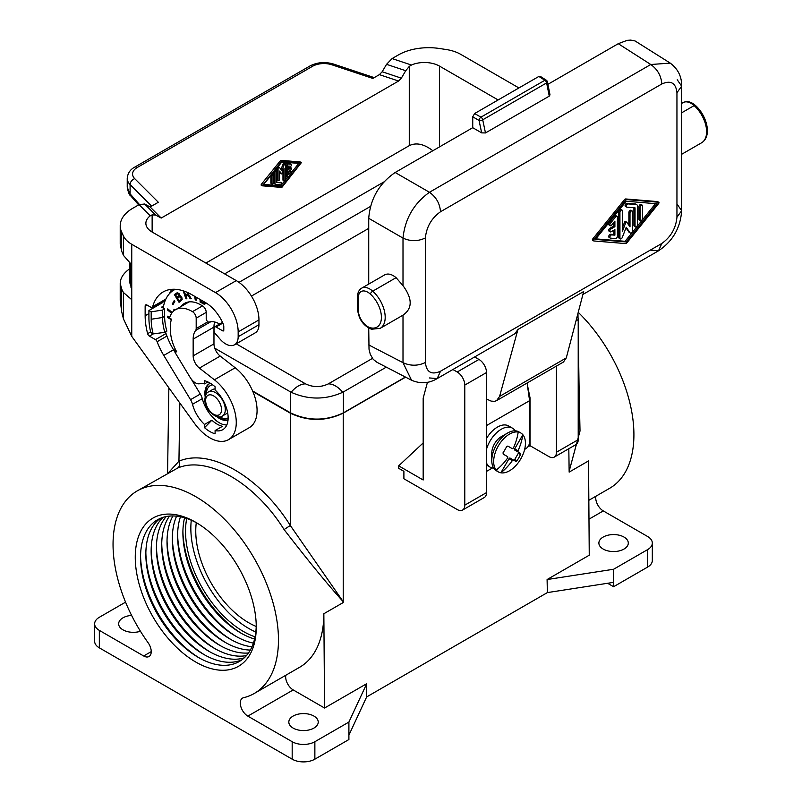 <?xml version="1.0" encoding="UTF-8"?>
<svg xmlns="http://www.w3.org/2000/svg" width="802" height="802" viewBox="0 0 802 802"><rect width="100%" height="100%" fill="white"/><g stroke="black" fill="none" stroke-linecap="round" stroke-linejoin="round"><path stroke-width="1.2" d="M568.808 448.719L569.159 472.107L588.538 460.919L589.249 555.205L547.094 579.545L613.59 569.26L647.625 549.611L647.625 567.074L613.59 586.723L613.59 569.26M579.104 389L580.016 430.985L569.149 471.275L569.57 471.867M518.924 87.949L460.719 54.346A32.09 18.526 -0 0 0 446.333 49.554L439.727 48.531A42.777 24.702 180 0 0 398.404 54.927L392.088 58.576L386.554 64.33L382.163 71.759L379.396 74.636L372.83 78.426L331.948 64.802A16.04 9.263 0 0 0 312.579 66.275A5.343 3.088 -120 0 0 309.903 66.005C317.251 62.215 325.161 61.574 333.642 64.09L374.223 77.624M312.579 66.275L137.272 167.488A16.04 9.263 0 0 0 134.726 178.666L158.325 202.264L150.144 206.996L144.601 204.009L139.067 204.65L132.741 208.299A42.777 24.702 0 0 0 120.22 225.763A42.777 24.702 0 0 0 121.673 232.159L123.448 235.978A32.09 18.526 180 0 0 131.749 244.279L215.477 292.62L236.269 280.61L152.139 232.039A21.393 12.351 180 0 1 145.874 223.307A21.393 12.351 180 0 1 150.245 215.828L139.067 204.65M150.245 215.828L152.139 214.856L155.678 215.086L161.212 218.064L150.144 206.996M161.212 218.064L398.574 81.032L379.396 74.636M578.232 312.309A116.972 67.538 60 0 1 609.69 488.268L588.838 500.308M236.77 636.798A85.563 49.403 60 0 1 177.623 534.353M180.46 516.779A81.814 47.238 -120 0 0 177.603 535.856A81.814 47.238 -120 0 0 235.457 636.056L235.457 636.056A81.814 47.238 -120 0 0 253.402 643.124M595.856 496.248A10.697 6.175 -120 0 0 603.284 510.914L588.979 519.175M647.625 549.611A16.04 9.263 180 0 0 652.317 543.054A16.04 9.263 180 0 0 647.625 536.508L603.284 510.914M256.219 626.462A74.867 43.228 60 0 1 195.758 531.054A74.867 43.228 60 0 1 196.29 522.673M252.861 391.556L290.294 413.16C307.938 421.501 325.582 421.501 343.226 413.16L405.601 377.151M405.401 377.04L343.416 412.829L343.416 391.907L342.755 392.278C325.552 399.947 308.349 399.947 291.146 392.278L214.735 348.178M252.62 390.975L290.484 412.829C308.128 421.17 325.772 421.17 343.416 412.829M652.317 543.054L652.317 560.528A16.04 9.263 180 0 1 647.625 567.074M179.828 403.005L178.946 461.2L168.169 473.04M603.194 549.059A14.707 8.491 180 0 1 598.883 543.054A14.707 8.491 180 0 1 608.768 535.034A14.707 8.491 180 0 1 623.986 537.059A14.707 8.491 180 0 1 628.297 543.054A14.707 8.491 180 0 1 619.214 550.904A14.707 8.491 180 0 1 603.194 549.059M613.59 582.352L547.365 592.598L547.094 579.545M423.175 442.945L398.694 465.852L398.714 468.338L403.897 471.325L403.897 478.754L457.21 509.531A10.697 6.175 -120 0 0 462.564 510.062A10.697 6.175 -120 0 0 464.779 505.17L464.779 385.09A10.697 6.175 60 0 0 457.21 371.998L452.899 369.501M569.159 472.107L588.538 460.919M343.226 413.16L343.226 602.553L323.848 613.741L324.559 708.026L366.714 683.685L348.9 722.071L314.865 741.72L314.865 759.183L348.9 739.534L348.9 735.173L366.644 696.938L366.714 683.685M547.365 592.598L366.644 696.938M569.149 471.275L576.387 444.308M578.212 432.829L579.445 411.436L578.212 395.617M160.23 518.413A81.814 47.238 -120 0 0 145.844 554.192A81.814 47.238 -120 0 0 203.698 654.392A81.814 47.238 -120 0 0 241.873 659.825M220.891 645.961A85.563 49.403 60 0 1 161.743 543.515M169.473 516.097A81.814 47.238 -120 0 0 161.723 545.019A81.814 47.238 -120 0 0 219.578 645.229L219.578 645.229A81.814 47.238 -120 0 0 248.51 652.978M226.184 642.913A85.563 49.403 60 0 1 167.037 540.468M172.931 515.967A81.814 47.238 -120 0 0 167.016 541.962A81.814 47.238 -120 0 0 224.871 642.171L224.871 642.171A81.814 47.238 -120 0 0 250.344 650.051M176.58 516.177A81.814 47.238 -120 0 0 172.31 538.914A81.814 47.238 -120 0 0 230.164 639.114A81.814 47.238 -120 0 0 251.988 646.783M231.477 639.856A85.563 49.403 60 0 1 172.33 537.41M242.064 633.74A85.563 49.403 60 0 1 182.916 531.295M186.736 518.483A81.814 47.238 -120 0 0 185.543 531.265A81.814 47.238 -120 0 0 255.066 636.838M392.088 58.576L411.436 65.022A21.393 12.351 180 0 1 439.516 66.115L498.122 99.959M195.758 522.313A85.563 49.403 -120 0 0 135.257 557.25A85.563 49.403 -120 0 0 195.758 662.041A85.563 49.403 -120 0 0 256.259 627.104A85.563 49.403 -120 0 0 195.758 522.313L195.758 522.313M125.553 602.152L99.338 617.279A16.04 9.263 0 0 0 94.636 623.836A16.04 9.263 0 0 0 99.338 630.382L143.668 655.986A10.697 6.175 60 0 0 149.022 656.507A10.697 6.175 60 0 0 148.039 642.633A116.972 67.538 60 0 1 137.272 490.874A116.972 67.538 60 0 1 254.244 558.413A116.972 67.538 60 0 1 254.244 693.479A116.972 67.538 60 0 1 243.477 697.74A10.697 6.175 -120 0 0 242.495 698.131A10.697 6.175 -120 0 0 240.861 706.702A10.697 6.175 -120 0 0 247.838 716.126L292.179 741.72A16.04 9.263 0 0 0 314.865 741.72M94.636 623.836L94.636 641.299A16.04 9.263 0 0 0 99.338 647.846L292.179 759.183A16.04 9.263 0 0 0 314.865 759.183M131.588 615.405A14.707 8.491 0 0 0 122.967 617.831A14.707 8.491 0 0 0 118.656 623.836A14.707 8.491 0 0 0 140.45 631.274M120.22 283.377L120.22 300.239L121.673 311.697L123.448 318.895L123.448 292.529L121.673 289.141L120.22 283.377C120.33 278.043 123.538 273.141 129.844 268.65M214.665 321.993A23.529 13.584 -120 0 0 213.964 327.116L213.964 343.868A10.697 6.175 60 0 0 220.209 356.078L199.417 368.088L214.395 379.787A37.433 21.614 60 0 1 235.046 412.619A37.433 21.614 60 0 1 228.52 439.646A37.433 21.614 60 0 1 194.615 423.506L131.749 336.369L131.749 244.279M220.209 356.078L235.197 367.777A37.433 21.614 60 0 1 255.848 400.609A37.433 21.614 60 0 1 249.312 427.646L228.52 439.646M215.598 649.018A85.563 49.403 60 0 1 156.45 546.573M166.215 516.558A81.814 47.238 -120 0 0 156.43 548.077A81.814 47.238 -120 0 0 214.284 648.287L214.284 648.287A81.814 47.238 -120 0 0 246.475 655.575M348.9 735.173L348.9 722.071M293.121 716.066A14.707 8.491 0 0 0 289.632 719.294A14.707 8.491 0 0 0 288.82 722.071A14.707 8.491 0 0 0 297.893 729.92A14.707 8.491 0 0 0 313.923 728.076A14.707 8.491 0 0 0 318.234 722.071A14.707 8.491 0 0 0 309.151 714.231A14.707 8.491 0 0 0 293.121 716.066M285.793 675.264A10.697 6.175 -120 0 0 293.221 689.931L324.559 708.026M163.137 517.33A81.814 47.238 -120 0 0 151.137 551.134A81.814 47.238 -120 0 0 208.991 651.344A81.814 47.238 -120 0 0 244.259 657.851M199.708 658.191A85.563 49.403 60 0 1 140.561 555.746M197.091 523.104A81.814 47.238 -120 0 0 140.55 557.25A81.814 47.238 -120 0 0 198.405 657.45L198.405 657.45A81.814 47.238 -120 0 0 256.239 625.55M205.001 655.134A85.563 49.403 60 0 1 145.854 552.688M343.226 602.553L323.848 613.731A116.972 67.538 60 0 1 299.617 667.284L254.244 693.479M284.078 529.561L290.294 525.48C259.778 476.528 209.934 447.747 178.946 461.2C180.159 464.188 179.708 466.483 177.603 468.087C207.237 455.225 254.906 482.744 284.078 529.561C307.908 560.377 327.617 584.427 343.226 601.711L342.815 602.783M177.603 468.087L137.272 490.874M210.294 652.076A85.563 49.403 60 0 1 151.157 549.631M184.58 517.801A81.814 47.238 -120 0 0 182.896 532.799A81.814 47.238 -120 0 0 240.75 632.999A81.814 47.238 -120 0 0 254.585 639.054M191.277 520.237A81.814 47.238 -120 0 0 190.846 528.207A81.814 47.238 -120 0 0 255.818 632.026M343.226 601.711L290.294 525.48L290.294 413.16M386.303 367.146L343.416 391.907M372.459 358.394L328.259 383.907C320.72 387.486 313.181 387.486 305.642 383.907L236.199 343.817M291.146 392.278A21.393 12.351 -60 0 1 305.642 383.907C313.181 387.446 320.72 387.446 328.259 383.907L328.259 383.907A21.393 12.351 -120 0 1 342.755 392.278M224.63 273.893L383.867 181.964M238.976 282.354L370.454 206.445M200.31 394.043L190.535 399.687L163.778 355.416A48.391 27.94 -120 0 1 157.122 341.712A2.677 1.544 60 0 0 155.468 339.627L149.413 336.128A2.677 1.544 60 0 1 147.638 333.662A59.358 34.275 60 0 1 145.142 315.757L145.142 306.153A2.677 1.544 60 0 1 145.693 304.93A2.677 1.544 60 0 1 147.037 305.061L150.836 307.256A2.677 1.544 60 0 0 152.169 307.387A2.677 1.544 60 0 0 152.661 306.705A57.754 33.343 -120 0 1 163.157 291.938A57.754 33.343 -120 0 1 192.029 294.805L205.262 302.444A30.486 17.594 -120 0 1 223.146 323.767A5.343 3.088 60 0 1 223.788 326.574L223.788 330.163L222.655 330.825L216.039 327.005A2.677 1.544 60 0 0 214.705 326.865A2.677 1.544 60 0 0 214.154 328.098L213.964 330.985M251.437 296.088L368.73 228.369M474.644 356.95L478.954 359.436A10.697 6.175 60 0 1 486.513 372.539L486.513 492.608A10.697 6.175 -120 0 1 484.298 497.511L462.564 510.062M427.446 382.283L423.175 398.193L423.175 479.987L398.694 465.852M577.45 315.326A10.697 6.175 60 0 1 578.212 319.597L578.212 439.676A10.697 6.175 -120 0 1 575.996 444.569L554.252 457.12A10.697 6.175 -120 0 0 556.468 452.228L556.468 366.063M529.22 398.093L530.002 397.642L530.002 445.671L548.909 456.589A10.697 6.175 -120 0 0 554.252 457.12M527.325 384.559L530.002 397.642M527.736 446.985L530.002 445.671M524.648 449.381L525.801 448.709A5.343 3.088 -60 0 0 529.581 442.163L529.581 400.679L527.104 383.015M486.513 425.551L529.581 400.679M486.513 471.396L492.448 467.967M515.205 430.834A22.456 12.962 120 0 0 512.458 428.168L508.679 425.982A22.456 12.962 120 0 0 486.513 438.433M486.513 463.025A22.456 12.962 120 0 0 489.992 467.065A22.456 12.962 120 0 0 493.681 468.107M512.458 428.168A22.456 12.962 120 0 0 486.513 449.2M507.656 432.99L501.23 436.699A13.373 7.719 120 0 0 494.543 443.757A13.373 7.719 120 0 0 491.776 453.08L491.776 460.498A22.456 12.962 -60 0 1 496.428 444.849A22.456 12.962 -60 0 1 507.656 432.99A22.456 12.962 -60 0 1 518.884 431.877L520.779 432.97A22.456 12.962 120 0 0 518.212 432.047A22.456 12.962 -60 0 0 498.313 445.942A22.456 12.962 -60 0 0 496.237 470.112A50.586 41.303 -60 0 0 507.696 457.942L507.696 456.709L503.195 454.102L503.044 452.789A48.862 39.899 -60 0 0 506.613 446.614L507.826 446.072L512.338 448.679L513.4 448.057A50.586 41.303 -60 0 0 518.212 432.047M496.237 470.112A22.456 12.962 120 0 0 498.313 471.877A22.456 12.962 120 0 0 500.869 472.789A22.456 12.962 -60 0 0 520.779 458.904A22.456 12.962 -60 0 0 522.854 434.724A22.456 12.962 120 0 0 520.779 432.97M507.826 446.072L509.009 446.764A1.073 0.622 120 0 0 509.019 446.764L512.338 448.679M510.082 458.082L513.4 459.997L510.082 458.082A1.073 0.622 120 0 0 509.009 458.694L500.869 472.789A50.586 41.303 120 0 0 512.338 460.619L513.4 459.997L516.027 461.511L516.949 460.809L514.714 459.526A1.073 0.622 -60 0 1 513.651 460.147M514.714 459.526L518.282 453.351A1.073 0.622 -60 0 0 518.282 452.107L514.714 450.052L518.042 451.977L518.042 450.734A50.586 41.303 120 0 0 522.854 434.724L514.714 448.819A1.073 0.622 120 0 0 514.714 450.052L520.658 453.491L520.518 454.644A48.862 39.899 120 0 1 516.949 460.809M520.658 453.491L518.282 452.107L520.658 453.491M486.513 399.015L491.155 401.11L494.623 401.341L496.588 400.639L499.596 396.419L517.932 329.482L514.914 333.702L437.19 378.574L429.461 377.953M517.932 329.482L583.686 291.517L566.292 357.913L563.435 362.043L496.588 400.639M677.239 204.34L681.65 210.715L676.948 217.272C675.865 228.279 670.823 237.011 661.83 243.457L658.502 250.805L650.783 250.174M440.509 371.236L437.19 378.574C429.08 383.476 420.529 384.028 411.546 380.228L403.005 362.674C410.544 366.093 418.002 366.033 425.391 362.504C426.474 372.268 431.516 375.176 440.509 371.236L661.83 243.457M368.73 284.078L368.73 218.294C370.303 198.846 379.115 183.578 395.165 172.5L472.739 127.708L481.671 132.871L485.481 132.942L549.26 96.13L550.002 94.847L547.425 81.904A2.677 2.677 0 0 0 546.242 80.17A2.677 1.544 122.6 0 0 544.859 80.27A2.677 1.544 60 0 1 546.633 82.907A2.677 1.083 -11.2 0 0 547.425 81.904M547.906 84.32L618.252 43.699L650.783 64.501C657.51 69.323 661.199 75.809 661.83 83.969C670.823 80.02 675.865 82.937 676.948 92.701L681.65 86.155L677.239 79.779M472.739 127.708L472.739 116.801L474.634 113.523L538.864 76.441L540.237 76.33L546.242 80.17M395.165 172.5L429.461 192.28C436.198 197.091 439.877 203.588 440.509 211.748C431.516 218.194 426.474 226.916 425.391 237.933C418.002 241.472 410.544 241.522 403.005 238.104C404.96 218.866 413.782 203.588 429.461 192.28L650.783 64.501L670.251 63.117L635.044 40.942L630.733 40.1L627.184 40.341L618.252 43.699M411.546 380.228L376.97 362.303L373.191 359.316L370.273 354.314L369.02 349.241L368.73 328.118M582.914 294.444L658.502 250.805C672.748 241.262 680.467 227.908 681.65 210.715L681.65 86.155C681.83 76.681 678.031 69.002 670.261 63.117M396.098 277.672C391.787 274.154 388.008 273.201 384.77 274.825L361.672 288.159A16.04 9.263 60 0 1 372.719 291.176L396.098 277.672L403.005 285.662C412.569 298.735 412.569 308.549 403.005 315.116M657.75 201.733A0.892 0.511 120 0 0 657.51 201.593L625.72 198.966A1.784 1.033 120 0 0 624.467 199.688L592.668 239.036A0.892 0.511 120 0 0 592.668 240.289L593.57 240.811M626.853 199.618A1.784 1.033 120 0 0 625.6 200.34L593.811 239.688A0.892 0.511 120 0 0 593.811 240.951L625.6 243.577A1.784 1.033 120 0 0 626.853 242.856L658.653 203.518A0.892 0.511 120 0 0 658.653 202.244L626.853 199.618L625.72 198.966M595.385 239.407L626.232 201.242L657.069 203.788L626.232 241.953L595.385 239.407M655.505 203.668L625.089 241.302L595.816 238.876M633.911 207.738L633.911 225.402A1.784 1.033 120 0 0 634.272 226.224L635.415 226.876A1.784 1.033 120 0 0 636.778 226.395A1.784 1.033 120 0 0 637.56 224.61L637.56 206.375A3.559 2.055 120 0 0 636.818 204.751A3.559 2.055 120 0 0 636.297 204.59L628.116 203.909A1.784 1.033 120 0 0 626.492 205.222A1.784 1.033 120 0 0 626.593 207.076A1.784 1.033 120 0 0 626.853 207.157L635.044 207.838L635.044 226.064A1.784 1.033 120 0 0 635.415 226.876M636.818 204.751L635.685 204.099A3.559 2.055 120 0 0 635.164 203.929L626.984 203.257A1.784 1.033 120 0 0 625.349 204.57A1.784 1.033 120 0 0 625.46 206.425A1.784 1.033 120 0 0 625.72 206.505M613.761 230.254L613.761 234.505L610.613 234.244A1.784 1.033 120 0 0 608.989 235.557A1.784 1.033 120 0 0 609.089 237.402A1.784 1.033 120 0 0 609.35 237.482M613.761 222.535L613.761 226.034L609.981 228.209A1.784 1.033 120 0 0 608.818 229.783A1.784 1.033 120 0 0 609.089 231.207L610.232 231.868A1.784 1.033 120 0 0 611.114 231.778L614.893 229.593L614.893 235.156L611.746 234.896A1.784 1.033 120 0 0 610.121 236.209A1.784 1.033 120 0 0 610.232 238.064A1.784 1.033 120 0 0 610.492 238.144L615.525 238.555A1.784 1.033 120 0 0 617.41 236.209L617.41 217.172A1.784 1.033 120 0 0 617.049 216.35A1.784 1.033 120 0 0 615.525 217.001L610.492 223.227A1.784 1.033 120 0 0 610.232 225.673A1.784 1.033 120 0 0 611.746 225.021L614.893 221.131L614.893 226.685L611.114 228.871A1.784 1.033 120 0 0 609.951 230.435A1.784 1.033 120 0 0 610.232 231.868M617.049 216.35L615.906 215.698A1.784 1.033 120 0 0 614.392 216.339L609.35 222.575A1.784 1.033 120 0 0 609.089 225.011L610.232 225.673M622.081 210.124L620.948 209.462A1.784 1.033 120 0 0 619.575 209.944A1.784 1.033 120 0 0 618.793 211.738L618.793 237.422A1.784 1.033 120 0 0 619.164 238.234L620.297 238.896A1.784 1.033 120 0 0 622.282 237.452L626.232 227.277L630.172 232.891A1.784 1.033 120 0 0 630.372 233.081A1.784 1.033 120 0 0 631.745 232.6A1.784 1.033 120 0 0 632.527 230.806L632.527 211.768A1.784 1.033 120 0 0 632.156 210.956A1.784 1.033 120 0 0 630.783 211.427A1.784 1.033 120 0 0 630.001 213.222L630.001 226.836L626.773 222.234A0.892 0.511 120 0 0 625.68 222.866L622.452 231.197L622.452 210.936A1.784 1.033 120 0 0 622.081 210.124A1.784 1.033 120 0 0 620.708 210.595A1.784 1.033 120 0 0 619.936 212.39L619.936 238.074A1.784 1.033 120 0 0 620.297 238.896M626.542 222.104L625.64 221.583A0.892 0.511 120 0 0 624.547 222.214L622.452 227.618M632.156 210.956L631.024 210.294A1.784 1.033 120 0 0 629.65 210.776A1.784 1.033 120 0 0 628.868 212.57L628.868 225.222M625.991 227.898L629.039 232.239A1.784 1.033 120 0 0 629.239 232.42A1.784 1.033 120 0 0 629.5 232.5M642.232 205.142L641.089 204.48A1.784 1.033 120 0 0 639.725 204.961A1.784 1.033 120 0 0 638.943 206.756L638.943 219.146A1.784 1.033 120 0 0 639.314 219.959L640.447 220.61A1.784 1.033 120 0 0 641.821 220.139A1.784 1.033 120 0 0 642.592 218.345L642.592 205.954A1.784 1.033 120 0 0 642.232 205.142A1.784 1.033 120 0 0 640.858 205.613A1.784 1.033 120 0 0 640.076 207.407L640.076 219.798A1.784 1.033 120 0 0 640.447 220.61M613.761 226.034L614.893 226.685M613.761 234.505L614.893 235.156M625.089 241.302L626.232 241.953M411.436 65.022L409.271 66.406L409.271 145.653L205.893 263.066M432.849 150.746C424.068 143.979 416.208 142.285 409.271 145.653M386.554 64.33L405.732 70.716L401.341 78.155L398.574 81.032M262.224 185.753L261.151 185.162L261.231 184.43L280.329 160.791A1.073 0.622 120 0 1 281.081 160.36L300.179 161.944L301.392 162.626L282.214 186.986A1.073 0.622 120 0 1 281.462 187.417L262.284 185.813L281.462 161.453A1.073 0.622 120 0 1 282.214 161.022L301.311 162.595M405.732 70.716L409.271 66.406M281.833 186.445L263.317 184.911L281.833 161.994L300.359 163.528L281.833 186.445L280.7 185.793L284.449 181.152M273.893 171.818L273.893 182.706A2.135 1.233 120 0 0 274.334 183.678A2.135 1.233 120 0 0 274.655 183.778M275.407 170.886A1.073 0.622 120 0 0 275.076 170.355M276.54 181.924L281.462 182.896A1.073 0.622 120 0 1 280.7 184.841L275.788 184.43A2.135 1.233 120 0 1 275.477 184.34A2.135 1.233 120 0 1 275.026 183.357L275.026 172.41A1.073 0.622 120 0 1 276.54 171.538L276.54 182.485L281.462 182.896M280.51 173.262L279.567 172.029M278.053 168.691L276.941 168.049L276.921 179.468A1.073 0.622 120 0 0 277.141 179.959L278.274 180.61A1.073 0.622 120 0 0 279.567 179.247L279.567 171.077L281.572 173.894L284.108 168.45L284.108 180.62A1.073 0.622 120 0 0 285.622 179.748L285.622 164.32A1.073 0.622 120 0 0 284.209 164.701L281.833 170.806L279.467 167.438A1.073 0.622 120 0 0 278.053 168.691L278.053 180.119A1.073 0.622 120 0 0 278.274 180.61M279.186 167.277L278.334 166.776A1.073 0.622 120 0 0 278.093 166.626M280.941 169.533L283.076 164.039L284.209 164.701M284.479 163.668A1.073 0.622 120 0 0 283.076 164.039M282.966 171.377L282.966 179.969A1.073 0.622 120 0 0 283.196 180.46L284.329 181.112M272.229 184.109L271.096 183.447A1.073 0.622 120 0 1 270.865 182.956L270.865 175.558L272.008 176.169L272.008 183.618A1.073 0.622 120 0 0 273.522 182.746L273.522 175.297A1.073 0.622 120 0 0 272.008 176.169M272.379 174.646A1.073 0.622 120 0 0 272.038 174.114M290.434 163.788A1.073 0.622 120 0 0 290.154 163.628L287.126 163.377A1.073 0.622 120 0 0 285.993 164.791L285.993 176.219A1.073 0.622 120 0 0 286.214 176.711L287.347 177.372A1.073 0.622 120 0 0 288.269 176.981L291.286 173.242A1.073 0.622 120 0 0 290.535 172.159L288.64 174.505L288.64 171.157L290.915 169.854A1.073 0.622 120 0 0 290.915 168.109L288.64 169.412L288.64 166.074L290.535 166.235A1.073 0.622 120 0 0 291.286 164.28L288.269 164.029A1.073 0.622 120 0 0 287.126 165.443L287.126 176.881A1.073 0.622 120 0 0 287.347 177.372M288.64 168.109L289.773 167.448L290.915 168.109M291.447 168.049L290.314 167.397A1.073 0.622 120 0 0 289.773 167.448M288.64 172.44L289.402 171.508L290.535 172.159M291.447 171.768L290.314 171.117A1.073 0.622 120 0 0 289.402 171.508M263.738 184.39L280.7 185.793M285.622 179.708L287.467 177.412M291.667 172.219L298.795 163.397M123.448 318.895L131.749 336.369M127.227 187.167L130.706 195.838C129.403 195.287 128.24 192.4 127.227 187.167L127.227 178.395A21.393 12.351 0 0 0 130.094 184.57L151.648 206.124M214.154 331.086A2.677 1.544 60 0 0 215.407 333.873A23.529 13.584 -120 0 1 217.392 336.008L219.999 339.056A17.644 10.185 -120 0 0 234.505 344.8L255.307 332.79A17.644 10.185 -120 0 0 258.956 324.71L258.956 319.908A32.09 18.526 -120 0 0 236.269 280.61M234.505 344.8A17.644 10.185 -120 0 0 238.164 336.72L258.956 324.71M199.417 368.088A10.697 6.175 60 0 1 193.162 355.877L193.162 339.116L213.964 327.116M193.162 339.116A23.529 13.584 -120 0 1 195.628 330.484A5.343 3.088 60 0 0 196.189 328.519L196.189 318.163A5.343 3.088 -120 0 0 192.48 311.657A33.153 19.138 -120 0 0 175.458 309.752A33.153 19.138 -120 0 0 169.483 318.023L171.458 319.166A30.486 17.594 -120 0 0 170.636 323.056L170.475 330.384A31.549 18.215 -120 0 0 173.803 345.842A31.549 18.215 -120 0 0 176.741 351.908L173.954 350.304A34.496 19.91 -120 0 0 176.149 354.263L190.184 377.481A10.697 6.175 60 0 0 199.568 383.757A25.935 14.977 -120 0 1 204.51 383.897L207.888 381.952M190.535 399.687A10.697 6.175 60 0 1 192.51 404.298A25.935 14.977 -120 0 0 204.51 424.448L204.51 427.666A29.734 17.163 60 0 0 215.096 433.782L215.096 430.564A25.935 14.977 -120 0 0 222.766 429.692A25.935 14.977 -120 0 0 215.096 390.013L215.096 386.795A29.734 17.163 60 0 0 204.51 380.679L204.51 383.897M222.655 330.825A1.604 0.922 -120 0 0 223.457 330.905A1.604 0.922 -120 0 0 223.788 330.163M215.477 292.62A32.09 18.526 -120 0 1 238.164 331.918L238.164 336.72M170.716 322.444L170.475 322.965M175.438 349.441L173.954 350.304M215.096 430.564L222.465 426.303A25.935 14.977 -120 0 1 211.878 420.198L204.51 424.448M191.237 379.035L200.34 394.083A10.697 6.175 -120 0 1 202.315 398.724A25.664 14.817 -120 0 0 215.668 419.977L215.858 420.368A25.935 14.977 -120 0 0 223.026 424.509L223.277 424.368M223.026 424.509L223.227 424.348A25.664 14.817 -120 0 0 226.765 425.07M204.51 427.666L211.878 420.198M171.849 289.311A57.754 33.343 -120 0 0 169.443 293.672M160.46 303.858L160.46 302.605M164.691 301.943L163.147 301.051M219.608 324.038A23.529 13.584 -120 0 0 209.262 322.083A2.677 1.544 -120 0 1 207.267 321.171A2.677 1.544 -120 0 1 206.214 318.605L206.214 312.379A5.343 3.088 60 0 0 202.425 305.823L200.921 304.95A32.621 18.837 -120 0 0 184.61 303.336A32.621 18.837 -120 0 0 181.132 306.474M175.387 289.281A54.015 31.188 -120 0 0 173.914 290.053A54.015 31.188 -120 0 0 163.207 308.068M165.503 331.918A48.13 27.789 -120 0 0 173.543 349.762L174.485 351.316M210.355 383.286A20.591 11.89 -120 0 0 209.152 383.837A20.591 11.89 -120 0 0 204.891 393.261A20.591 11.89 -120 0 0 205.162 396.689M216.61 416.519A20.591 11.89 -120 0 0 228.019 420.198M169.653 317.472L167.458 316.199L167.458 317.422L171.307 319.647M174.726 310.214L174.014 309.171L173.663 311.036M172.24 312.519L167.718 308.89L167.518 309.973L171.658 313.301M194.685 296.329L195.227 299.858L196.269 300.229L195.768 296.961M174.866 301.281L174.224 300.539L172.33 303.918L172.981 304.66L174.866 301.281M183.137 290.795L185.944 298.795L186.896 298.785L185.723 295.457L188.41 295.748L190.154 298.745L191.277 298.735L188.721 294.905L188.971 293.171M200.099 299.457L200.099 302.083L204.149 304.138L206.114 302.945M180.39 295.988L177.813 292.79L174.355 294.534L179.057 302.314L182.184 299.567L181.843 297.472L180.39 295.988M209.533 383.627A20.591 11.89 -120 0 0 205.643 392.82A20.591 11.89 -120 0 0 205.753 394.995M218.385 416.86A20.591 11.89 -120 0 0 228.049 419.917M212.41 384.649A18.446 10.657 -120 0 0 210.976 385.251L210.224 385.692A18.446 10.657 -120 0 0 206.405 393.882M219.668 416.86A18.446 10.657 -120 0 0 228.139 417.912M212.72 384.88A18.446 10.657 -120 0 0 210.224 385.692M222.425 415.997A13.905 8.03 -120 0 0 225.302 409.632A13.905 8.03 -120 0 0 215.477 392.609A13.905 8.03 -120 0 0 208.52 391.917C206.595 392.539 205.372 395.025 204.861 399.376C204.179 409.692 217.452 420.609 222.425 415.997L226.395 413.712A13.905 8.03 -120 0 0 227.648 412.659M215.096 388.97A13.905 8.03 -120 0 0 212.49 389.622L208.52 391.917M168.209 316.63L169.563 317.762M167.458 317.422L168.209 316.99M168.3 309.361L172.149 312.65M174.595 309.642L174.455 310.404M167.518 309.973L168.27 309.542M195.588 296.85L196.149 299.487M195.227 299.858L195.979 299.427M174.535 300.89L173.422 303.868M172.33 303.918L173.092 303.477M184.169 291.146L186.746 298.354M185.723 295.457L189.172 295.306L190.996 298.304M188.901 293.131L187.648 294.294L185.362 294.424L184.34 291.517L185.172 291.507M187.939 292.68L187.648 294.294M188.149 293.773L188.901 293.332M187.999 294.083L188.761 293.642M185.944 298.795L186.706 298.354M187.357 295.447L188.119 295.006M187.909 295.537L188.67 295.106M188.41 295.748L189.172 295.306M188.781 296.048L189.533 295.617M189.132 296.57L189.894 296.128M189.352 297.191L190.114 296.75M189.733 298.023L190.485 297.582M190.154 298.745L190.916 298.304M200.851 299.898L200.851 301.642L205.673 303.657M205.051 302.324L204.049 303.066L201.162 301.672L201.162 300.068M204.63 302.935L205.372 302.504M200.099 302.083L200.851 301.642M202.896 303.697L203.648 303.256M203.568 303.988L204.33 303.557M204.149 304.138L204.901 303.707M204.53 304.179L205.292 303.737M177.031 292.83L175.107 294.093L175.668 295.026L177.372 293.893L178.565 294.334L178.876 295.768L176.961 297.161L177.493 298.033L179.588 296.79L181.162 298.334L181.112 299.316L179.137 300.76L179.788 301.833M177.372 293.893L178.766 293.452L179.297 293.883L178.565 294.334M179.598 294.434L179.427 295.597L176.961 297.161L175.668 295.026M179.197 296.91L181.212 296.73L181.914 297.893L181.603 299.196L179.137 300.76L177.483 298.043M177.693 293.823L178.455 293.382M178.014 293.883L178.766 293.452M178.315 294.093L179.077 293.652M178.796 294.725L179.538 294.294M178.906 295.066L179.668 294.625M178.956 295.437L179.708 295.006M178.876 295.768L179.628 295.326M178.666 296.038L179.427 295.597M179.588 296.79L180.34 296.359M180.019 296.91L180.781 296.469M180.46 297.171L181.212 296.73M180.761 297.512L181.513 297.071M180.991 297.903L181.743 297.462M181.162 298.334L181.914 297.893M181.202 298.855L181.954 298.414M181.112 299.316L181.864 298.885M180.841 299.637L181.603 299.196M174.355 294.534L175.107 294.093M164.621 308.88L162.555 310.073L162.555 317.492A44.922 25.935 -120 0 0 164.801 332.329L153.162 333.923A50.807 29.333 60 0 1 151.187 319.256L162.555 317.492L164.621 316.309L164.621 308.88L161.593 307.136L163.578 305.983M162.345 301.512L162.345 302.775A2.677 1.544 -0 0 0 163.127 301.682A2.677 1.544 -0 0 0 162.966 301.151M162.345 302.775L148.921 310.524L148.921 317.943A54.015 31.188 -120 0 0 150.766 332.539L153.162 333.923M162.555 310.073L151.187 311.828L148.921 310.524M164.801 332.329L166.856 331.136A44.922 25.935 -120 0 1 164.621 316.309M151.187 319.256L151.187 311.828M123.448 292.529L131.749 299.687M129.844 263.437L129.844 282.895L131.749 288.85M120.22 225.763L120.22 244.129L121.673 251.156L123.448 255.387L131.749 264.84M498.313 471.877L496.428 470.784A22.456 12.962 -60 0 1 491.776 460.498M607.625 583.275L613.59 586.723M134.726 178.666A5.343 3.779 135 0 0 130.094 184.57L130.094 193.853L139.418 204.46M137.272 167.488A5.343 3.088 -120 0 0 134.596 167.217L309.903 66.005M99.338 630.382L99.338 647.846M292.179 741.72L292.179 759.183M151.237 651.615L143.668 655.986M121.673 311.697L121.673 289.141M214.395 379.787L235.197 367.777M247.838 716.126L293.221 689.931M290.484 412.829L290.484 391.907M464.779 505.17L486.513 492.608M486.513 372.539L464.779 385.09M422.614 443.486L423.175 443.807M509.009 458.694L512.338 460.619M520.518 454.644L518.282 453.351M514.714 448.819L518.042 450.734M578.212 319.597L575.986 320.88M556.468 452.228L578.212 439.676M499.596 396.419L566.292 357.913M481.671 132.871L479.055 120.44A2.677 1.103 -11.9 0 0 482.714 119.809L546.633 82.907L549.26 96.13M472.739 116.801L479.055 120.44A2.677 1.464 120 0 1 480.939 117.172L544.859 80.27L538.864 76.441M474.634 113.523L480.939 117.172A2.677 1.544 60 0 1 482.714 119.809L485.481 132.942M368.73 218.314L403.005 238.104L403.005 285.662M676.948 92.701L676.948 217.272M681.65 103.418L683.083 102.596C686.963 100.701 691.073 101.653 695.404 105.433A2.677 1.073 131.9 0 0 694.131 105.603A24.06 13.895 60 0 1 701.62 142.766L681.65 154.295M683.083 102.596A16.04 9.263 60 0 1 694.131 105.603L681.65 112.811M403.005 315.166L403.005 362.674L368.73 344.9M425.391 237.933L425.391 362.504M661.83 83.969L440.509 211.748M635.164 203.929L636.297 204.59M626.984 203.257L628.116 203.909M633.911 225.402L635.044 226.064M614.392 216.339L615.525 217.001M609.35 222.575L610.492 223.227M609.981 228.209L611.114 228.871M610.613 234.244L611.746 234.896M618.793 237.422L619.936 238.074M618.793 211.738L619.936 212.39M629.039 232.239L630.172 232.891M628.868 212.57L630.001 213.222M624.547 222.214L625.68 222.866M638.943 219.146L640.076 219.798M638.943 206.756L640.076 207.407M657.51 201.593L658.653 202.244M624.467 199.688L625.6 200.34M592.668 239.036L593.811 239.688M361.672 288.159C358.955 289.863 357.592 292.68 357.562 296.59A2.677 1.544 0 0 0 358.344 297.682A13.373 7.719 60 0 1 370.323 294.073A2.677 1.073 131.9 0 1 372.719 291.176A24.06 13.895 60 0 1 380.208 328.329L403.817 314.695M357.562 309.221C358.614 319.116 363.276 325.792 371.547 329.241A2.677 1.895 -75.5 0 1 370.323 327.747A13.373 7.719 60 0 1 358.344 310.314A2.677 1.544 0 0 1 357.562 309.221L357.562 296.59M358.344 297.682L358.344 310.314M370.323 294.073A21.393 12.351 60 0 1 381.411 317.311A21.393 12.351 60 0 1 370.323 327.747M478.954 359.436L457.21 371.998M439.516 66.115L439.516 146.896M401.341 78.155L382.163 71.759M152.139 214.856L152.139 232.039M273.933 171.778L275.026 172.41M273.893 182.706L275.026 183.357M280.379 173.182L281.512 173.833M282.966 179.969L284.108 180.62M276.921 179.468L278.053 180.119M270.865 182.956L272.008 183.618M290.154 163.628L291.286 164.28M287.126 163.377L288.269 164.029M285.993 164.791L287.126 165.443M285.993 176.219L287.126 176.881M281.081 160.36L282.214 161.022M280.329 160.791L281.462 161.453M261.231 184.43L262.364 185.082M155.678 215.086L144.601 204.009M331.948 64.802A5.343 2.185 -71.6 0 1 333.642 64.09M216.039 327.005L222.846 323.076M213.964 343.868L193.162 355.877M192.48 311.657L202.505 305.873M202.304 398.644L192.51 404.298M173.553 349.772L163.778 355.416M152.661 306.705L165.864 299.086M147.037 305.061L145.142 306.153M148.921 313.572L145.142 315.757M150.626 331.938L147.638 333.662M155.468 339.627L166.014 333.532M153.262 333.913L149.413 336.128M221.522 409.632A11.228 6.486 -120 0 0 213.583 395.877A11.228 6.486 -120 0 0 205.643 400.469A11.228 6.486 -120 0 0 213.583 414.223A11.228 6.486 -120 0 0 221.522 409.632M187.468 302.184A32.621 18.837 -120 0 0 186.425 303.417M157.122 341.712L166.906 336.068M238.164 331.918L258.956 319.908M130.967 264.299L130.967 287.357M123.448 255.387L123.448 235.978M121.673 251.156L121.673 232.159M195.628 330.484L210.725 321.762M196.189 328.519L207.908 321.752M196.189 318.163L206.214 312.379M168.861 387.807L167.568 473.38M577.961 313.361L578.021 317.542M578.212 330.093L579.445 411.436M127.227 178.395C127.698 173.302 130.155 169.573 134.596 167.217M486.513 465.06L489.992 467.065M695.404 105.433C706.773 115.438 712.407 136.2 701.62 142.766M625.46 206.425L626.593 207.076M609.089 237.402L610.232 238.064M629.239 232.42L630.372 233.081M625.54 221.492L626.673 222.144M657.65 201.633L658.783 202.294M592.538 240.249L593.67 240.911M371.547 329.241L380.208 328.329M280.479 182.285L281.612 182.936M275.186 170.395L276.319 171.047M274.334 183.678L275.477 184.34M280.439 173.232L281.572 173.894M284.259 163.177L285.392 163.829M278.214 166.666L279.347 167.327M272.159 174.154L273.292 174.806M290.314 163.678L291.447 164.33M261.151 185.162L262.284 185.813M300.249 161.964L301.392 162.626M214.705 326.865L222.515 322.364M175.458 309.752L189.061 301.893M152.169 307.387L165.613 299.637M175.257 289.281L173.914 290.053M187.498 302.174L186.485 303.377M130.706 195.838L138.656 204.891"/></g></svg>

